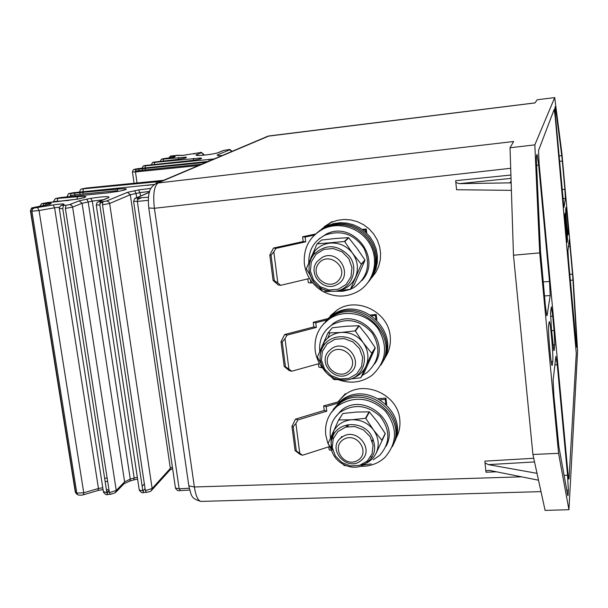 <?xml version="1.0" encoding="UTF-8"?>
<svg xmlns="http://www.w3.org/2000/svg" width="608" height="608" viewBox="0 0 608 608"><rect width="100%" height="100%" fill="white"/><g stroke="black" fill="none" stroke-linecap="round" stroke-linejoin="round"><path stroke-width="0.91" d="M148.793 207.997L154.409 208.278C152.836 194.469 154.098 185.995 158.202 182.856L269.063 135.941L535.04 102.881M201.271 501.402L201.233 501.402C198.14 501.121 195.852 496.318 194.378 486.985L154.409 208.278L510.697 168.287M534.835 144.871L554.701 97.592L537.206 99.758L535.01 102.927L267.87 136.215L156.91 183.13L513.638 141.504L510.036 147.759L513.471 255.223L532.912 454.472L545.095 510.408L568.936 509.702L558.562 453.34L539.691 252.898L534.835 144.871L510.036 147.759M510.91 175.028L455.696 180.682L455.818 182.415L459.238 183.662L511.161 182.841M538.521 480.214L488.946 470.303L485.845 470.843L486.043 472.218L496.432 471.8M533.74 458.28L484.888 461.145L485.009 462.863L488.361 464.626L537.024 473.336M485.845 470.843L485.009 462.863M554.701 97.592L561.921 153.543L573.222 278.996L577.6 351.006L568.936 509.702M568.123 234.794L568.07 234.984C567.598 235.927 565.364 210.398 565.774 208.749L566.002 207.404C566.481 206.682 568.655 231.496 568.282 233.449L567.971 234.81M568.396 246.65L570.023 246.483L569.194 239.894L567.933 250.724L568.51 260.475L576.506 347.115M536.606 165.346L538.658 165.102L537.084 154.386L536.423 156.051L536.393 160.626L540.512 251.431L545.422 305.946L546.744 315.628M544.479 295.929L550.194 295.556L547.056 315.605M538.658 165.102L549.503 281.481L543.164 281.907M550.194 295.556L549.503 281.481M566.816 490.329L568.358 490.261L567.56 475.251L564.095 475.395M554.876 364.944L557.262 364.732L567.56 475.251M554.937 108.665L555.659 108.581L555.279 106.544L554.967 107.335L555.492 116.569L563.92 207.328M576.179 344.774L576.787 344.736L576.65 347.107M557.262 364.732L555.864 356.326L553.128 380.251L553.888 395.975L558.866 446.652L567.606 494.669L567.948 495.771L568.085 495.034L567.682 495.049M565.022 221.601L566.17 221.479L565.159 213.074L564.764 215.627L567.089 242.501M566.686 239.795L567.522 239.734L566.831 228.844L565.653 228.935M567.522 239.734L567.188 242.493M550.514 316.358L552.733 316.145L551.38 306.918L550.529 312.299L551.441 328.905L553.797 350.527M552.961 344.934L554.792 344.82L554.101 350.512M554.792 344.82L554.07 330.509L551.623 330.653M562.909 198.588L565.41 198.398L564.87 189.331L562.096 189.544M559.542 161.356L562.324 161.059L564.87 189.331M552.733 316.145L554.07 330.509M568.358 490.261L568.085 495.034M566.17 221.479L566.831 228.844M555.659 108.581L561.754 155.663L559.056 155.952M562.324 161.059L561.754 155.663M565.41 198.398L564.011 207.32M552.763 361.54L552.17 365.438C551.046 367.209 547.74 329.384 548.652 325.075L549.267 321.655C550.4 320.408 553.569 356.577 552.763 361.54L551.205 361.676M570.023 246.483L572.516 274.132L569.764 274.345M570.304 280.288L572.972 280.083L572.516 274.132M572.972 280.083L576.658 341.004L575.799 341.05M576.787 344.736L576.658 341.004M538.513 150.571L554.207 109.326L555.248 117.268L576.293 353.233L569.035 478.587L576.285 353.377L555.233 117.314L554.192 109.372L538.513 150.564L539.129 163.742L567.796 471.527C568.427 477.926 568.837 480.274 569.035 478.587C568.837 480.274 568.427 477.926 567.796 471.527L539.129 163.742L538.513 150.564M539.691 252.898L513.471 255.223M558.562 453.34L532.912 454.472M511.396 190.357L456.578 189.734L455.818 182.415M353.567 125.438L356.531 125.073M350.717 125.795L362.14 124.374M329.901 353.62C339.728 341.468 360.012 358.066 349.896 369.991C340.032 382.029 319.914 365.552 329.901 353.62M328.464 351.447C317.308 363.766 336.627 383.663 349.661 373.297C365.104 363.136 346.598 337.858 331.58 348.65L328.464 351.447M343.604 439.402C356.782 431.346 371.009 452.679 357.656 460.431C344.508 468.38 330.349 447.23 343.604 439.402M342.699 436.65L341.058 437.806C326.093 449.206 348.004 473.047 361.524 460.089C374.642 449.502 356.805 427.249 342.699 436.65M318.645 263.507C328.305 250.732 349.129 267.117 339.173 279.672C329.475 292.342 308.818 276.062 318.645 263.507M317.178 261.508C306.956 273.532 323.775 292.805 337.189 284.468C354.054 276.032 338.778 248.292 322.217 257.374L317.178 261.508M384.385 358.758C389.105 352.04 391.043 344.5 390.199 336.14C388.36 311.934 357.185 296.468 337.402 309.822L330.243 315.848M337.402 309.822L328.13 318.524M371.67 277.803L375.714 272.521L378.617 266.509L380.274 260.004L380.608 253.247L379.605 246.506L377.302 240.046L373.783 234.118L369.185 228.958L363.69 224.77L357.519 221.722L350.915 219.929L344.128 219.45L337.425 220.316L331.079 222.482L332.166 221.563L324.14 226.761M331.079 222.482L321.67 228.965M395.61 438.984C399.122 432.995 400.505 426.474 399.76 419.406C397.936 394.075 363.303 379.111 344.341 395.291L345.344 393.703L338.185 401.637M344.341 395.291L338.238 401.622M96.246 204.926L99.856 205.048L142.827 490.77L143.777 492.548L145.996 492.275M59.303 208.536L62.776 208.658L106.879 492.723L107.882 494.494L110.056 494.228M206.241 162.268L133.707 169.624M135.85 169.442L135.447 171.942L198.52 165.536M134.452 169.389L138.145 168.621M138.654 169.161L139.05 170.574L135.379 171.084M135.181 169.123L134.338 169.404M138.016 168.636L203.976 161.903M204.425 162.458L204.6 162.959M214.107 158.939L143.366 166.022M144.803 165.536L188.108 160.915C198.687 159.615 203.042 158.658 201.18 158.05L199.728 159.121M201.18 158.05L198.968 159.296M200.511 158.012L152.638 162.572M154.029 162.093L173.105 159.957C183.434 158.688 187.735 157.761 186.025 157.168L161.538 159.258M162.252 159.03L165.634 158.338M162.891 158.794L162.116 159.053M165.528 158.354L167.458 158.148M167.352 158.164C173.417 157.419 175.97 156.872 175.013 156.53L170.894 156.294L173.987 155.602L182.97 155.352L198.102 152.92M198.003 152.927L200.078 152.714M199.986 152.722L201.392 152.745L195.852 154.926L198.656 155.458C206.15 155.101 212.534 154.234 217.801 152.851L223.668 150.442L226.29 150.001M226.206 150.016L228.289 149.796M81.115 189.21L86.062 188.054L163.56 180.31M73.872 192.668L154.333 184.452M68.582 193.876L73.682 192.683M117.298 191.535L117.838 189.073L69.411 193.625M118.081 191.406L120.095 191.026C129.101 188.974 128.349 188.32 117.838 189.073M60.891 197.524L107.282 192.934L118.362 191.353M55.419 198.778L60.686 197.547M77.049 199.211L79.124 198.816C88.616 196.665 88.076 195.958 77.505 196.696L56.263 198.52M45.532 205.192L46.216 203.589L42.446 203.672L43.487 203.285L77.322 199.166M137.324 477.204L130.272 479.104L124.617 481.87L116.242 490.466L109.394 492.586L65.375 208.4L65.983 205.268L61.834 205.367L63.87 204.577C64.919 203.612 61.355 203.741 53.185 204.964L34.094 208.035L32.916 207.883L34.261 207.351L46.884 204.949C52.843 203.612 52.615 203.156 46.216 203.589M109.394 492.586L110.398 494.357L115.307 492.738L116.242 490.466L72.618 207.077L82.088 203.285L92.279 201.104L90.843 198.33L79.131 200.86L69.601 204.607L65.983 205.268M172.383 466.997L170.339 468.396L152.144 488.498L145.373 490.626L102.478 204.797L103.033 201.651L98.762 201.757L108.84 197.615C110.139 196.103 104.135 196.338 90.843 198.33M148.489 197.205L136.101 198.109L149.34 192.333M201.658 164.206L139.05 170.574L139.194 171.562M145.373 490.626L146.323 492.412C149.591 491.773 151.232 491.218 151.225 490.755L152.144 488.498L109.645 203.475L130.317 194.727L170.339 468.396L169.457 470.562L151.871 490.04M117.276 190.654L74.997 194.841L74.564 193.367M180.318 490.42L179.155 488.786L137.347 201.408L148.314 200.344M81.852 188.966L82.832 188.624M69.342 193.633L70.353 193.276M70.308 196.589L70.862 193.739M56.21 198.527L57.258 198.155M43.214 205.633L43.913 203.809M62.776 208.658L63.384 205.519M124.192 483.626L129.861 481.088L130.272 479.104L88.168 201.826L86.739 199.059M99.856 205.048L100.411 201.902M133.6 201.278L137.347 201.408L137.849 198.246M309.381 264.001L311.167 256.903L314.564 251.324C318.683 246.498 323.95 243.747 330.372 243.078C339.454 242.592 346.872 246.004 352.61 253.308C357.823 260.984 358.773 268.994 355.46 277.347C351.72 285.137 345.557 289.659 336.961 290.92M330.676 291.376L323.076 291.665L319.253 287.386M309.996 274.877L306.318 268.842L316.89 244.135L321.252 240.342M350.421 289.233L354.266 284.666L364.944 260.361L361.243 264.564L350.421 289.233L336.87 290.936M317.209 243.907L344.379 241.505L348.346 237.66L335.327 238.503L321.586 240.046L316.89 244.135M352.61 253.308L361.198 264.168L364.899 259.973L357.162 248.535L348.711 237.827L344.744 241.672L352.61 253.308M346.332 240.13L345.952 239.985M361.859 263.864L361.874 263.401M308.78 262.626C308.621 250.116 314.024 240.966 324.976 235.174C341.111 229.505 354.145 233.943 364.07 248.482C370.964 264.579 367.574 277.605 353.886 287.576L350.178 289.4M350.018 289.469L342.775 291.3L335.244 291.224M319.025 238.929L326.124 234.171C353.02 219.853 382.934 258.985 361.79 280.676M322.4 291.126C312.17 284.802 306.166 275.758 304.372 263.986C303.21 247.889 309.685 236.109 323.806 228.646C340.054 221.069 361.448 228.41 370.242 244.69C379.24 260.87 373.669 282.218 358.325 291.247C346.925 297.532 335.259 297.669 323.334 291.658M316.707 233.024L324.953 227.673L331.307 225.5L338.01 224.595L344.82 225.013L351.462 226.723L357.702 229.68L363.295 233.761L368.03 238.822L371.731 244.667L374.262 251.066L375.516 257.792L375.463 264.579L374.11 271.183L371.496 277.347L367.741 282.849M317.315 232.552L326.086 226.708L332.416 224.542L339.097 223.645L345.868 224.056L352.488 225.766L358.705 228.707L364.276 232.773L368.988 237.804L372.674 243.626L375.189 250.002L376.443 256.698L376.39 263.462L375.037 270.036L372.438 276.176L368.699 281.656M319.04 231.055L327.21 225.758L333.518 223.6L340.168 222.703L346.917 223.113L353.506 224.808L359.693 227.734L365.241 231.785L369.938 236.801L373.608 242.592L376.116 248.946L377.363 255.611L377.31 262.352L375.964 268.896L373.373 275.014L369.649 280.478M320.294 354.373L322.172 345.709L324.072 342.258C328.183 336.429 333.891 333.161 341.202 332.439C350.193 332.074 357.527 335.487 363.196 342.676C368.349 350.223 369.276 358.051 365.978 366.16C363.386 371.701 359.214 375.592 353.468 377.842M365.978 366.16L360.954 377.56L364.602 371.686L375.204 348.08L371.708 353.62L365.978 366.16M363.196 342.676L371.663 353.233L375.159 347.7L367.498 336.315L359.168 325.903L355.414 331.094L363.196 342.676M341.202 332.439L355.049 330.927L358.811 325.736L345.899 326.276L332.318 327.765L328.153 332.964L341.202 332.439M320.773 362.885L317.338 357.162L327.841 333.184L331.869 328.32M329.946 332.941L327.765 338.048M337.668 379.62L333.891 379.62L331.398 377.006M362.239 371.891L363.432 371.891M361.372 376.603L360.643 377.781L351.082 378.913M371.708 353.62L371.663 353.233M319.747 351.356C318.805 339.994 322.992 331.109 332.287 324.718C347.335 317.27 360.658 320.051 372.256 333.078C381.079 347.989 379.407 361.091 367.232 372.392L362.322 375.356M326.222 329.908L333.389 323.357C357.58 306.341 391.879 340.29 374.528 364.048M323.342 368.972C318.812 363.5 316.084 357.314 315.172 350.413C313.986 336.657 319.063 325.941 330.387 318.273C345.283 308.932 367.202 313.546 377.918 328.411C388.406 346.112 386.475 361.714 372.134 375.235C362.041 382.462 350.922 384.005 338.77 379.871M323.068 324.429L331.497 316.943C360.172 297.114 400.664 336.802 380.76 365.188M323.661 323.775L332.591 315.62C361.152 295.868 401.478 335.388 381.649 363.668M325.318 321.738L333.67 314.313C362.132 294.637 402.283 333.99 382.538 362.163M332.766 449.981C330.44 444.007 330.501 438.178 332.926 432.493L333.777 430.806C337.744 424.171 343.748 420.493 351.781 419.756C360.688 419.497 367.939 422.917 373.54 430C378.624 437.418 379.536 445.071 376.261 452.945C373.76 458.166 369.778 461.867 364.298 464.033L360.217 465.173M331.079 447.184C332.356 461.031 349.06 471.124 361.904 465.774C375.22 458.455 378.085 447.883 370.5 434.066C361.646 421.139 340.153 421.64 333.458 434.796L331.284 440.762L331.079 447.184M376.261 452.945L385.236 433.823L376.261 452.945M373.54 430L381.885 440.253L385.191 433.451L377.606 422.119L369.39 411.988L365.834 418.464L373.54 430M351.781 419.756L365.476 418.296L369.033 411.829L356.242 412.072L342.798 413.508L338.846 419.976L351.781 419.756M331.383 449L328.1 443.475L338.542 420.189L342.068 414.709M333.541 433.77L331.276 438.208M331.2 438.771L332.242 437.038M332.34 437.144L333.389 438.315M344.333 464.983L344.105 465.416L343.208 464.421M345.868 465.629L344.455 465.576L344.69 465.143M370.644 456.851L372.309 456.882M371.252 463.881L362.854 465.082M381.93 440.633L381.885 440.253M332.287 447.488L333.23 438.74L338.01 431.467L345.709 427.105L354.798 426.542L363.478 429.902L369.998 436.521L373.061 445.071L372.058 453.849L367.217 461.092L359.495 465.386L350.444 465.903L341.84 462.536L335.365 455.97L332.287 447.488M341.825 436.491L340.252 438.528M330.539 437.866L330.311 436.369C329.376 426.565 332.629 418.532 340.077 412.262C353.962 403.454 367.338 404.837 380.205 416.427C390.549 430.16 390.366 443.141 379.658 455.384L373.228 459.8M334.628 418.114L341.134 410.56C362.953 391.37 400.604 421.473 385.936 446.424M346.036 427.014L347.609 424.84M373.266 438.999L372.301 441.507M331.755 450.482L327.773 443.012L325.728 434.918C324.596 423.092 328.556 413.425 337.6 405.924C354.168 395.55 370.082 397.26 385.358 411.046C397.662 427.356 397.503 442.822 384.879 457.444C378.07 463.638 369.884 466.594 360.331 466.298M330.972 412.938L338.656 404.244C364.572 381.794 409.032 416.997 392.266 446.751M331.55 412.125L339.712 402.587C365.522 380.22 409.8 415.272 393.102 444.912M333.131 409.564L340.754 400.946C366.464 378.655 410.56 413.562 393.931 443.088M346.818 426.808L347.031 425.539M373 439.865L372.043 440.732M291.954 426.39L293.2 426.786L296.332 451.03L295.085 450.596L291.954 426.39L295.48 419.132L324.231 410.43L323.661 405.886L340.579 401.219M296.332 451.03L299.744 453.241L295.906 423.442L293.2 426.786M295.906 423.442L297.981 419.908L295.48 419.132M339.667 402.618L326.207 406.615L326.777 411.168L297.981 419.908M326.777 411.168L324.231 410.43M295.085 450.596L300.01 454.374L302.518 455.24L299.744 453.241M302.518 455.24L329.407 446.614M338.39 402.944L338.474 403.606M331.679 450.574L329.133 449.73L328.768 446.819M380.456 399.73L385.259 399.418L385.776 403.803M323.661 405.886L326.207 406.615M385.259 399.418L385.943 398.118L378.548 398.605M386.703 404.692L385.943 398.118M281.01 341.704L282.256 341.985L285.456 366.776L284.21 366.457L281.01 341.704L284.597 334.56L313.819 326.929L313.234 322.286L315.788 322.787L316.365 327.446L287.098 335.107L284.597 334.56M285.456 366.776L288.914 369.086L284.992 338.61L282.256 341.985M284.992 338.61L287.098 335.107M316.365 327.446L313.819 326.929M284.21 366.457L289.233 370.591L291.734 371.237L288.914 369.086M291.734 371.237L319.519 363.47M321.176 366.122L321.374 367.726L322.164 367.498M327.142 319.838L315.788 322.787M321.374 367.726L318.828 367.103L318.41 363.782M313.234 322.286L328.723 318.417M371.914 315.818L375.493 315.544L375.896 319.01M375.493 315.544L376.215 314.511L370.591 314.944M376.846 319.914L376.215 314.511M269.808 255.086L271.054 255.246L274.33 280.607L273.083 280.41L269.808 255.086L273.463 248.064L303.172 241.551L302.579 236.801L305.125 237.074L305.718 241.84L275.964 248.368L273.463 248.064M274.33 280.607L277.833 283.016L273.82 251.849L271.054 255.246M273.82 251.849L275.964 248.368M305.718 241.84L303.172 241.551M273.083 280.41L278.206 284.916L280.706 285.327L277.833 283.016M280.706 285.327L309.48 278.494M310.46 280.007L310.84 283.024L312.436 282.644M314.404 235.06L305.125 237.074M310.84 283.024L308.294 282.629L307.823 278.89M302.579 236.801L315.56 233.989M363.067 230.006L365.507 229.786L365.803 232.294M365.507 229.786L366.274 229.018L362.224 229.383M366.761 233.206L366.274 229.018M267.87 136.215L266.714 136.701M188.716 485.138L188.814 485.838L194.378 486.985L521.55 476.824M511.1 180.872L510.066 183.076M459.238 183.662L511.016 178.38M488.361 464.626L534.538 461.936M568.282 233.449L567.728 233.51M552.376 364.754L551.821 364.8M143.42 492.389L144.058 492.381M145.076 488.65L142.872 491.051M107.502 494.327L108.186 494.327M106.37 489.448C108.718 489.797 109.394 490.557 108.384 491.72L106.962 493.156M107.662 481.361L105.138 481.498M132.438 171.935L135.447 171.942L137.051 182.947M203.87 161.918L208.339 161.386L203.923 161.903M209.289 159.311L208.924 161.135M145.494 165.84L145.069 167.914M193.656 158.384L193.291 160.269M154.744 162.382L154.333 164.365M186.025 157.168L184.627 158.186M185.394 157.13L183.897 158.346M178.76 157.502L178.372 159.296M163.613 159.068L163.225 160.968M175.013 156.53L173.873 157.176M170.894 156.294L169.29 157.936M182.97 155.352L183.464 155.344M194.286 153.809L193.61 154.014M195.442 153.36L194.811 153.543M201.392 152.745L203.786 154.455C201.696 152.38 200.442 151.802 200.024 152.714M195.852 154.926L197.402 155.428M201.864 155.314L203.65 154.599L203.733 155.162M196.893 155.45L197.456 155.45M198.656 155.458L199.181 155.458M217.801 152.851L217.018 153.11M223.668 150.442L222.969 150.655M228.198 149.804L229.657 149.826L231.884 151.43M229.657 149.826L217.056 155.063L218.652 155.58M217.056 155.063L218.827 155.602M218.249 155.602L220.636 155.61M220.096 155.618L222.11 155.557M160.953 181.42L81.936 188.959M150.921 188.374L138.518 189.932L127.414 192.348L106.62 200.99L103.033 201.651M145.35 169.936L145.145 168.5M199.264 159.228L199.211 158.84M189.263 488.239L179.155 488.786L175.454 488.042L175.385 487.593M142.827 490.77L139.262 490.056L139.194 489.622M142.15 486.294L144.362 483.915M103.375 199.766L92.279 201.104L134.163 477.964L133.752 479.94L137.598 479.02M79.131 200.86L82.088 203.285L124.617 481.87L123.69 484.105L115.915 492.108M106.879 492.723L103.383 491.629M106.636 491.18L108.384 491.72M102.782 487.776L98.458 488.467L98.093 490.458L83.486 494.768M77.003 494.129L75.293 492.108L76.319 493.734L77.543 494.448L76.806 493.088L75.59 492.374L30.734 211.044L31.905 211.204L76.806 493.088L83.76 492.792L39.056 210.543L54.591 207.784L98.458 488.467L83.76 492.792L83.41 494.79C81.122 495.497 77.125 495.087 77.543 494.448L78.09 494.798M30.43 210.832L75.232 491.712M104.629 478.23L107.152 478.086M83.182 194.036L82.954 192.538M79.656 191.809L80.454 192.014M70.232 195.54L74.997 194.841L75.194 196.11M67.07 196.551L68.848 196.734M53.861 201.529L68.613 200.48M33.987 207.404L34.147 207.358C32.277 208.643 32.049 205.785 30.453 210.968L31.38 208.757L32.916 207.883M34.094 208.035L32.368 209.152L31.905 211.204L39.056 210.543L37.666 207.7M53.185 204.964L54.591 207.784L59.485 207.153M65.375 208.4L72.618 207.077L71.562 205.23L69.601 204.607M102.6 202.244L99.796 203.406M102.478 204.797L109.645 203.475L108.589 201.613L106.62 200.99M127.414 192.348L130.317 194.727L139.984 192.637L140.486 196.08M136.678 197.744L136.04 193.336L134.573 190.631M138.518 189.932L139.984 192.637L149.621 191.414M141.102 197.927L137.294 199.606M82.84 191.771L83.38 189.058M156.058 183.434L156.56 181.754M57.137 201.613L57.73 198.649M76.889 199.226L77.505 196.696M42.735 203.482L43.487 203.285M41.587 203.931L42.446 203.672M49.833 204.288L34.261 207.351M60.868 205.679L63.87 204.577M107.882 494.494C106.56 495.224 105.078 494.403 103.444 492.039L59.326 208.681C58.611 207.632 61.925 204.402 61.385 205.451L61.834 205.367M107.95 197.889L108.84 197.615M97.675 202.137L98.762 201.757M134.87 198.58L136.101 198.109M310.376 271.092L311.304 261.881L316.16 254.121L323.996 249.348L333.275 248.535L342.144 251.856L348.825 258.651L351.979 267.566L350.983 276.807L346.058 284.536L338.2 289.241L328.966 289.993L320.165 286.672L313.538 279.931L310.376 271.092M309.153 270.97C312.216 284.453 320.614 291.24 334.347 291.323C350.694 290.442 359.784 269.466 349.349 256.234C337.683 244.234 325.873 243.61 313.91 254.372C310.065 259.198 308.484 264.731 309.153 270.97M321.457 360.316L322.392 351.34L327.21 343.824L334.978 339.264L344.166 338.58L352.936 341.916L359.533 348.627L362.642 357.36L361.646 366.358L356.759 373.844L348.969 378.336L339.826 378.966L331.132 375.63L324.581 368.972L321.457 360.316M320.241 360.096C324.003 374.832 333.427 381.368 348.506 379.711C362.892 376.77 369.406 358.12 360.05 346.195C351.5 333.731 331.185 333.572 323.6 345.777C320.773 350.094 319.656 354.867 320.241 360.096M156.925 183.122C152.502 185.432 149.94 188.617 149.249 192.683C148.246 196.126 148.101 201.324 148.831 208.27M148.816 208.278L188.814 485.838C191.596 496.181 190.844 498.317 200.67 501.372M269.032 135.949L267.938 136.192M541.006 491.621L201.233 501.402M348.688 424.673L347.533 426.664M134.102 169.457C133.41 169.465 132.856 170.316 132.453 172.018L134.087 183.244M138.077 168.621L134.832 169.184M143.762 165.862C143.207 165.779 142.667 166.569 142.128 168.218M200.86 158.855L201.4 158.566C199.956 159.258 195.54 160.033 188.161 160.9L144.461 165.604M153.026 162.412C152.874 161.865 152.334 162.617 151.422 164.662M185.698 157.936L186.208 157.662C184.786 158.323 180.439 159.083 173.158 159.942L153.695 162.161M161.918 159.098C161.508 158.916 160.983 159.638 160.352 161.257M165.574 158.338L162.564 158.855M174.542 157.039L167.405 158.148M177.042 155.283L171.707 155.982C170.977 155.557 170.073 156.218 168.986 157.974M183.206 155.329L177.118 155.283M198.048 152.92L183.289 155.329M197.129 155.428L196.688 155.443M198.9 155.435L197.22 155.428M226.244 150.001L223.303 150.518L217.436 152.927C212.405 154.227 206.249 155.07 198.976 155.435M232.005 151.377C230.31 149.507 229.056 148.983 228.243 149.796M218.492 155.58L217.983 155.595M220.347 155.587L218.576 155.58M222.148 155.542L220.43 155.595M203.878 155.146L203.794 154.523M142.416 170.232L142.211 168.796M169.959 470.06L172.619 468.608M180.021 490.58C178.22 491.165 176.7 490.322 175.454 488.042L133.623 201.438C134.543 198.641 135.204 197.57 135.599 198.216L149.378 192.204M180.052 490.58L189.704 490.056M143.777 492.548C142.371 493.27 140.866 492.442 139.262 490.056L96.269 205.078C96.649 203.102 97.326 202.023 98.291 201.856L107.966 197.881M129.945 481.065L133.752 479.94M98.169 490.436L103.056 489.562M80.043 194.347L79.815 192.85M79.701 192.09L79.678 191.923C80.043 190.122 80.666 189.164 81.548 189.035M67.131 196.908L67.093 196.673C68.278 193.891 68.917 192.903 69.016 193.701M53.93 201.955L53.876 201.651C53.208 200.678 56.354 197.592 55.86 198.596M82.445 188.7L163.598 180.295M147.03 185.379L154.356 184.437M69.958 193.344L73.773 192.66M119.974 191.034L124.853 189.924M107.373 192.911L118.241 191.36M56.848 198.231L60.785 197.516M79.01 198.824L84.33 197.608M39.953 206.256C41.352 203.87 42.043 203.034 42.036 203.748L47.128 202.624L77.201 199.166M314.564 251.324L313.91 254.372C310.072 259.221 308.499 264.769 309.183 271.024L309.867 274.398L311.828 279.194L313.713 282.112L318.524 286.87L324.459 290.054L327.697 290.966L334.347 291.323M326.124 234.171L324.976 235.174M324.953 227.673L323.806 228.646M327.21 225.758L326.086 226.708M324.072 342.258L323.6 345.777C320.781 350.132 319.671 354.928 320.272 360.172L322.666 367.764L324.839 371.161L328.715 375.136L334.803 378.693L338.162 379.742L345.101 380.258L348.506 379.711M333.389 323.357L332.287 324.718M331.497 316.943L330.387 318.273M333.67 314.313L332.591 315.62M361.904 465.774L364.298 464.033M333.458 434.796L333.777 430.806M341.134 410.56L340.077 412.262M338.656 404.244L337.6 405.924M340.754 400.946L339.712 402.587"/></g></svg>
